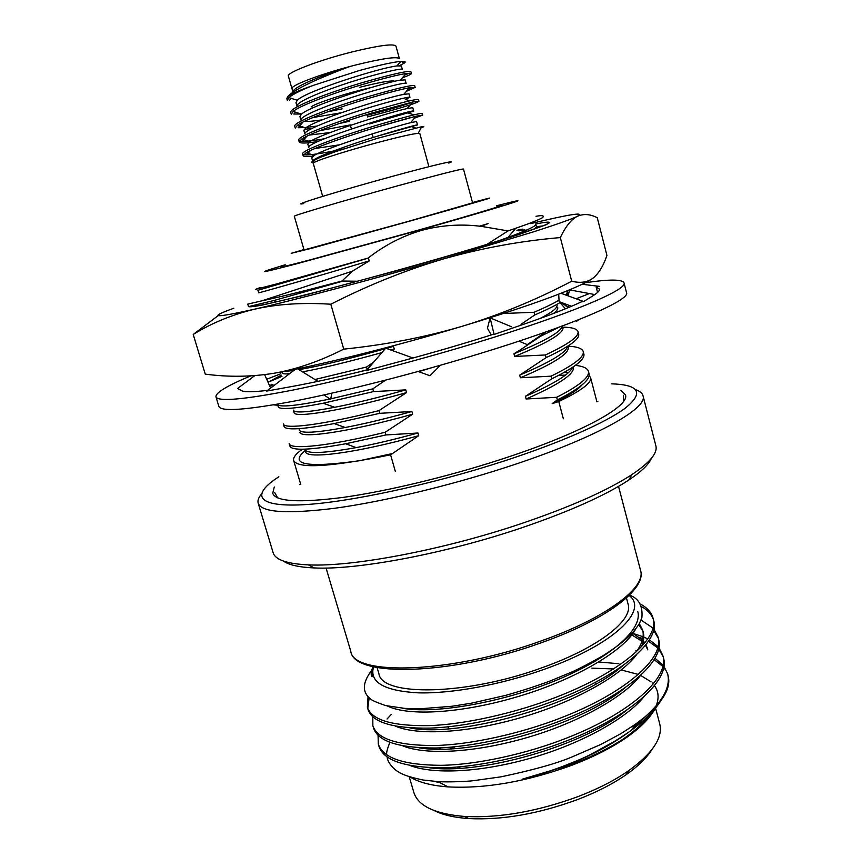 <?xml version="1.0" encoding="UTF-8"?>
<svg xmlns="http://www.w3.org/2000/svg" width="862" height="862" viewBox="0 0 862 862"><rect width="100%" height="100%" fill="white"/><g stroke="black" fill="none" stroke-linecap="round" stroke-linejoin="round"><path stroke-width="1.29" d="M421.044 127.932C424.47 126.563 424.686 126.154 421.701 126.703L377.319 138.351L335.34 151.734L320.05 157.455L312.637 161.119C311.182 162.325 311.473 162.918 313.52 162.886M322.679 196.353L313.251 163.295L314.555 162.261C319.931 159.308 349.746 149.945 377.599 142.542C398.675 136.961 412.208 133.89 418.199 133.33L419.837 133.535L428.899 166.7M292.153 89.357L292.002 88.172C292.638 84.788 320.535 74.251 350.295 66.396L356.028 64.909C382.62 58.401 397.07 56.321 399.397 58.681M297.282 100.294L295.978 102.729L296.97 106.231C295.892 102.373 319.015 92.363 348.711 82.655C376.759 73.658 402.845 67.624 402.349 69.499L401.39 65.975L396.854 65.943C379.334 67.926 305.245 91.35 297.282 100.294L288.867 97.6C292.574 94.421 300.59 90.391 312.928 85.5L359.174 70.576C379.097 65.146 392.997 62.086 400.852 61.396C405.118 61.094 406.228 61.687 404.181 63.163L399.354 65.684M402.36 77.839C408.426 75.619 411.433 74.164 411.389 73.464L406.121 73.496C397.231 74.94 382.933 78.528 363.236 84.271C332.894 93.193 299.523 105.778 293.155 111.435L291.291 114.28L290.806 112.588C288.091 108.364 325.717 93.419 362.751 82.504C392.738 73.949 408.793 70.372 410.926 71.772L411.389 73.464M404.698 75.134L409.245 73.151M414.482 118.148L422.725 115.077L416.184 116.165L375.272 127.608C346.416 136.304 313.93 147.855 306.107 152.768L303.144 155.688C303.618 156.733 306.969 156.873 313.218 156.108M380.411 126.067L411.271 117.372M422.725 115.077L422.261 113.407C420.387 112.911 404.558 117.06 374.787 125.863C338.001 136.993 300.278 150.925 302.67 154.018L303.144 155.688M339.143 123.568L349.282 121.305M367.449 116.93C399.235 108.612 416.4 103.386 418.954 101.253L412.855 101.953L371.274 113.202C341.923 121.984 309.135 133.869 301.765 139.008L299.2 141.918C299.944 143.512 306.204 143.383 317.97 141.54M367.007 115.325C388.665 109.776 404.106 105.326 413.297 101.953L413.868 101.748M418.954 101.253L418.501 99.572C416.529 98.774 400.625 102.729 370.789 111.457C333.917 122.512 296.226 136.778 298.726 140.247L299.2 141.918M406.422 91.297L415.182 87.374L409.504 87.73C400.539 89.432 386.456 93.107 367.266 98.764C337.408 107.61 304.329 119.84 297.455 125.238L295.257 128.115L294.772 126.445C292.164 122.598 329.823 107.987 366.77 97.007C396.692 88.366 412.672 84.595 414.719 85.694L415.182 87.374M408.696 88.667L412.079 87.321M303.553 154.675L306.613 154.945C313.499 154.74 325.696 152.768 343.205 149.029M299.491 140.937L302.357 141.368C306.592 141.476 313.994 140.603 324.565 138.75M304.254 129.289L311.775 128.492M303.133 121.941L298.09 127.738L304.663 127.587M306.441 127.425L317.087 126.035M327.398 111.92L342.117 108.838M295.45 112.179L293.834 114.032L301.161 114.032M311.16 106.92C314.382 103.968 337.861 95.897 360.079 90.208L371.684 87.396M463.476 169.038C461.084 168.898 439.124 174.501 397.587 185.847C345.242 200.189 291.873 215.974 294.319 216.265L304.049 249.926L407.489 221.62L472.591 202.861L463.476 169.038M563.349 418.781L558.77 401.541C581.268 390.734 591.871 382.76 590.578 377.61L589.155 375.563M568.769 372.33L563.985 372.492M285.182 264.763L269.731 269.558C257.878 273.491 266.832 271.584 296.571 263.826L420.958 229.669C493.948 209.057 533.567 196.795 512.114 201.891L496.415 205.781M357.633 281.227L341.955 281.034L352.375 271.185L369.367 260.83L368.117 258.072C384.603 245.239 402.349 236.026 421.367 230.434C440.482 225.294 459.877 223.872 479.552 226.156L488.151 223.581L481.115 226.329L508.041 230.919L515.767 228.268C529.505 223.527 538.427 219.993 542.543 217.666C544.536 215.543 542.36 215.091 536.024 216.308M274.278 487.019L272.726 493.279C275.721 501.619 299.125 502.999 342.936 497.417C386.154 491.394 446.117 477.106 499.303 459.931C579.684 434.114 630.316 406.207 625.446 394.796L620.877 390.249M258.191 503.203L273.135 552.671C275.183 559.794 286.96 563.867 308.467 564.879C352.095 567.088 443.197 550.021 521.478 523.546C570.784 506.759 607.613 490.435 631.965 474.553C649.84 462.549 657.803 452.97 655.863 445.805L643.02 395.755C648.386 408.372 593.886 438.973 506.091 467.312C447.884 486.2 382.082 501.824 334.812 508.257C286.971 514.161 261.423 512.481 258.191 503.203C257.447 500.574 258.535 497.525 261.466 494.045M635.477 389.613C639.787 391.079 642.298 393.126 643.02 395.755M373.569 666.822C369.151 682.133 383.924 690.807 417.898 692.832C451.472 693.867 501.382 684.708 544.719 669.138C613.798 644.679 649.129 610.059 629.088 595.48M372.309 669.472C360.822 684.342 363.182 693.156 370.628 699.039C371.867 700.364 376.823 702.53 385.497 705.558L404.903 708.413L420.925 708.726L452.097 706.247L471.6 703.144L505.541 695.408C521.866 690.785 536.81 685.947 550.398 680.894L571.7 672.048C579.706 668.481 590.244 662.975 603.335 655.519C619.993 644.787 626.846 638.785 633.441 631.695C640.003 623.086 638.699 625.133 641.878 617.763C642.933 605.921 638.785 598.379 629.454 595.103M373.268 666.746L372.039 676.756C370.617 674.817 370.951 671.466 373.041 666.692M591.817 668.147L613.55 668.955M617.375 669.408L618.032 669.494M621.211 669.968L638.279 674.407M402.856 745.91C425.979 755.187 474.229 752.871 526.747 737.656C577.443 723.11 624.196 696.981 640.585 675.366L651.047 681.842M652.157 682.898L653.159 683.975M654.441 685.592C658.59 691.281 659.171 698.004 656.219 705.752M655.745 706.883C651.543 716.408 642.125 726.397 627.493 736.827C612.397 747.408 593.649 756.955 571.258 765.478C526.316 781.694 485.284 788.838 448.165 786.898C431.388 785.659 418.706 782.351 410.107 776.996M592.205 661.908L594.123 661.919M598.864 661.994L618.884 663.729M656.952 705.547C655.012 709.609 651.974 713.93 647.868 718.499C643.02 723.929 636.49 729.597 628.301 735.523L623.657 738.723C609.111 748.238 591.688 756.847 571.377 764.551L522.684 779.054C541.433 774.065 557.746 768.667 571.603 762.87C591.289 755.252 611.298 744.337 631.641 730.125C639.539 724.102 645.239 719.253 648.73 715.568C653.665 710.557 657.598 705.762 660.529 701.205M416.292 728.746L416.874 728.218M663.848 666.154L667.651 673.912C670.744 686.551 663.115 700.946 644.754 717.087L635.165 724.414L620.888 733.659L600.933 744.412L572.39 756.793C557.014 763.376 533.19 770.057 500.941 776.845L473.022 780.735C468.454 781.36 448.369 782.362 437.788 781.597L423.242 780.035C410.668 777.438 402.414 774.722 398.481 771.899C395.863 770.768 387.9 764.066 387.049 756.911M386.833 754.907C386.154 753.259 387.167 749.089 389.883 742.387M424.126 709.771L426.054 708.564M368.042 696.744L367.374 707.228C371.608 720.072 392.242 726.203 429.276 725.621C464.219 724.489 514.873 713.316 556.313 697.153C620.317 672.479 659.947 638.408 653.04 618.14C651.381 612.365 647.19 607.688 640.477 604.111M367.374 707.228L368.063 709.545C372.309 722.453 392.964 728.638 429.998 728.11C464.952 727.032 515.595 715.88 557.014 699.696C620.996 675.011 660.583 640.843 653.655 620.478L653.04 618.14M653.31 619.315C651.478 614.25 647.642 610.07 641.791 606.773M372.804 716.796L372.858 725.696C377.244 739.079 397.975 745.684 435.051 745.511C470.027 744.757 520.605 733.767 561.905 717.496C625.715 692.682 665.033 657.846 657.932 636.802L653.827 629.055M652.9 628.01L641.059 620.058M372.858 725.696L373.537 727.991C377.944 741.449 398.697 748.108 435.773 748C470.749 747.279 521.316 736.31 562.606 720.029C626.383 695.203 665.669 660.27 658.546 639.13L657.932 636.813M658.202 637.977L653.536 630.337M378.062 735.286L378.31 744.078C382.857 758 403.696 765.079 440.805 765.316C475.802 764.917 526.316 754.121 567.476 737.743C631.081 712.788 670.097 677.209 662.803 655.4L658.859 647.642M657.975 646.597L649.345 639.787M647.718 638.904L643.828 637.061M643.074 636.749L632.923 633.387M378.31 744.078L378.989 746.373C383.558 760.359 404.407 767.492 441.516 767.794C476.524 767.439 527.027 756.653 568.177 740.264C631.749 715.298 670.722 679.622 663.406 657.717L662.803 655.4M663.072 656.564L658.611 648.914M657.663 647.879L648.429 641.199M642.761 638.602L639.421 637.363M369.173 697.843L367.772 708.37M391.283 714.458L387.027 719.027M613.841 671.703L614.865 671.843M642.309 719.07L632.557 728.627M617.548 739.671L591.849 753.83M409.213 776.716L413.857 792.48C418.113 806.002 435.03 813.997 464.607 816.465C499.518 818.167 537.392 811.519 578.24 796.52C598.034 788.892 614.865 780.261 628.732 770.639C652.76 753.205 663.093 737.603 659.721 723.832L655.573 708.122M608.777 699.33L606.805 699.211M626.458 597.948L628.096 604.154C633.516 619.961 598.53 647.685 542.672 667.5C466.471 695.612 381.704 696.679 378.914 673.728L377.093 667.565M458.509 766.921L457.528 768.419M651.597 750.005C646.511 758.097 638.074 766.286 626.286 774.593C612.947 783.86 596.795 792.156 577.809 799.473C538.653 813.868 502.298 820.236 468.756 818.577C454.371 817.585 442.906 814.946 434.373 810.657M651.392 458.347C648.795 464.478 641.242 471.729 628.732 480.08C604.962 495.661 569.135 511.619 521.251 527.953C445.255 553.706 356.793 570.191 314.102 567.929C299.071 567.261 288.856 564.976 283.447 561.076M278.846 476.761L275.538 478.981C251.532 495.585 257.824 507.039 302.831 504.755C347.601 502.514 430.332 484.918 503.02 461.353C560.472 442.734 605.975 422.509 625.284 408.135C643.127 393.654 639.916 385.616 615.63 384.021L611.654 383.838M303.952 249.571L291.184 253.331L313.143 247.879L411.627 220.597C469.316 204.402 502.19 194.769 485.36 199.111L472.495 202.516M284.859 265.367C274.482 268.815 282.37 267.123 308.521 260.302L416.939 230.531C480.554 212.569 515.929 201.643 496.997 206.137M303.78 203.561C287.542 206.783 338.087 191.127 392.458 176.333C434.017 164.965 459.64 159.039 448.8 163.08M575.374 365.369C583.024 366.178 587.378 368.171 588.423 371.339L589.069 373.806C590.405 379.743 579.835 388.45 557.358 399.925L552.154 403.642L558.77 401.541M557.358 399.925L556.658 397.296L526.111 398.987L525.4 396.337L551.745 378.827L551.044 376.177L520.4 377.772L519.678 375.11L520.648 374.517L519.678 375.11M562.875 327.161C571.959 327.28 577.012 328.778 578.036 331.665L578.682 334.154C579.76 339.089 568.898 346.912 546.109 357.633L520.648 374.517M546.109 357.633L545.409 354.972L514.646 356.448L513.935 353.776L520.874 349.509L519.118 351.642L513.935 353.776M559.126 327.172L540.442 336.342L520.874 349.509M540.442 336.342L540.28 335.717M559.977 302.605C554.406 306.01 546.002 310.126 534.752 314.953L521.025 324.317M534.752 314.953L534.041 312.27L503.3 313.499M508.041 230.919L487.019 244.312M479.552 226.156L481.115 226.329M392.016 350.435L394.279 349.088L393.503 346.352L390.001 346.664M367.266 369.593L366.533 367.018L373.742 362.072M302.4 449.231C295.849 453.843 292.929 457.603 293.651 460.513C297.832 468.971 330.146 467.075 390.594 454.824L418.727 435.687L417.973 433.004L385.939 434.944L385.174 432.25L412.661 414.191L411.896 411.497L379.765 413.318L378.989 410.603L406.562 392.598L405.797 389.883L373.548 391.585L372.772 388.87L385.605 380.142M390.594 454.824L395.313 471.342M450.072 748.83L452.83 746.966M441.021 747.796L439.297 749.1M665.162 669.44L663.643 667.414M662.738 666.369L654.096 659.592M522.684 779.054C564.222 768.462 598.778 753.41 626.351 733.896M631.943 729.629L647.136 715.094M598.153 659.527L596.623 659.473M420.71 708.736L419.309 709.717M428.468 767.6C478.518 775.412 582.604 746.557 626.9 709.986M419.007 747.774C468.831 756.836 581.053 725.642 624.961 687.801M647.556 648.709L645.929 644.647M644.798 642.826L643.375 641.016M642.416 639.992L632.891 633.43M409.849 727.905C459.037 738.163 579.587 704.534 622.752 665.701M636.253 651.844C642.168 643.785 644.313 636.544 642.664 630.122L639.313 623.614M402.263 708.219C435.008 714.178 501.867 702.638 555.807 680.495C610.63 657.878 642.933 629.379 637.751 611.449M623.657 738.723C638.44 728.282 648.526 718.305 653.913 708.801M594.769 661.542L592.959 661.51M424.675 708.618L422.951 709.771M410.258 765.596C434.189 774.636 481.308 772.427 532.328 757.687C581.548 743.572 627.094 718.143 644.323 696.302M647.825 649.873L645.476 645.218M644.194 643.558L643.063 642.309M642.018 641.296L631.814 634.885M395.561 726.203C417.758 735.663 467.107 733.228 521.111 717.54C573.305 702.552 621.222 675.797 636.738 654.452M641.457 646.662C643.795 641.49 644.41 636.749 643.278 632.449L642.664 630.122M642.923 631.296L638.753 624.573M387.501 706.043C408.599 716.462 462.344 713.499 520.195 695.914C576.172 679.105 625.036 650.013 635.682 628.98M663.018 665.098L654.904 658.212M637.029 650.778L635.919 650.476M439.577 782.513L433.09 781.252M420.354 729.09L421.238 728.271M644.754 717.087C663.395 701.366 671.196 687.607 668.147 675.83L667.651 673.912M391.326 453.778L359.573 460.717L391.542 454.522M385.174 432.25C328.088 446.387 289.675 450.018 289.136 443.553L289.858 445.999C291.453 450.934 310.061 450.19 345.705 443.768L385.939 434.944M378.989 410.603C321.86 425.095 283.609 429.599 283.296 423.888L284.029 426.345C285.236 430.45 301.959 429.524 334.187 423.565L379.765 413.318M372.772 388.87L330.739 398.858M329.898 399.041C296.259 405.948 278.771 407.672 277.467 404.203L278.178 406.616C279.062 409.956 294.061 408.825 323.175 403.244L373.548 391.585M366.533 367.018L314.942 379.517M274.116 385.433L271.552 384.312L272.306 386.812M367.061 369.82L356.243 372.643M341.955 281.034C305.148 290.774 278.458 297.379 261.886 300.838L247.76 304.114L248.45 306.452C248.601 307.012 251.564 306.786 257.329 305.773C286.227 301.366 439.114 260.012 509.323 237.373L541.487 226.437C546.939 224.314 549.59 222.978 549.428 222.418C549.062 221.717 544.439 222.245 535.571 224.023M342.052 281.378L273.523 300.612L248.515 306.635C249.689 307.098 254.462 306.538 262.824 304.954L303.941 295.418L400.41 269.752C447.497 256.564 491.631 243.418 519.463 234.345L546.379 224.648L549.428 222.418M565.946 295.084L567.552 291.647L567.961 295.817M559.029 300.159C553.458 303.499 545.129 307.54 534.041 312.27M578.036 331.665C579.092 336.536 568.209 344.304 545.409 354.972M567.886 346.19C577.023 346.567 582.141 348.356 583.24 351.545L583.886 354.023C585.093 359.465 574.372 367.729 551.745 378.827M583.24 351.545C584.425 356.922 573.693 365.132 551.044 376.177M588.423 371.339C589.737 377.211 579.156 385.864 556.658 397.296M417.973 433.004C394.43 439.458 373.817 444.329 356.125 447.615C323.509 453.444 306.441 454.026 304.9 449.382M411.896 411.497C386.068 418.652 363.829 423.985 345.188 427.498C315.654 432.907 300.299 433.672 299.114 429.793M405.797 389.883C377.804 397.716 354.11 403.524 334.693 407.284C307.993 412.348 294.19 413.297 293.306 410.118L294.039 412.586C294.136 418.285 341.406 411.012 406.562 392.598M393.503 346.352L386.37 348.399M385.228 348.722C356.76 356.717 333.282 362.676 314.792 366.609L299.071 369.712M293.673 370.574L284.471 371.371M368.58 258.04L257.932 290.268L258.675 292.8C257.253 293.446 303.553 280.549 369.367 260.83M260.335 287.455L255.755 289.298L276.508 283.964L368.117 258.072M558.781 375.293L565.429 375.142M581.699 385.185C577.68 390.055 567.832 396.208 552.154 403.642M572.519 367.341C569.76 374.173 554.061 383.838 525.4 396.337M567.584 346.276C566.226 352.504 550.506 362.008 520.433 374.798M562.369 325.976C561.474 331.32 547.058 339.876 519.118 351.642M557.057 305.051C557.671 307.96 551.895 312.475 539.752 318.595M534.537 229.001L536.466 226.868L535.798 224.325C536.045 226.124 526.79 230.488 508.041 237.395L499.938 240.336M418.727 435.687C353.786 453.692 306.215 459.155 305.622 451.828M412.661 414.191C347.612 432.401 300.192 438.769 299.847 432.25M394.279 349.088L390.939 350.047M381.877 352.612C347.515 362.105 321.063 368.516 302.519 371.845M289.524 373.731C284.966 374.108 282.574 373.871 282.348 372.998L282.003 371.824M573.316 366.813L573.402 367.147C574.771 373.914 559.007 384.517 526.111 398.987M568.198 347.364C569.405 353.539 553.469 363.678 520.4 377.772M562.961 327.506C564.017 333.088 547.909 342.731 514.646 356.448M557.714 307.551C558.102 309.038 556.69 311.031 553.469 313.509M488.151 223.581L479.617 226.437M359.573 460.717C306.516 468.098 288.404 464.693 305.234 450.503M352.375 271.185L261.886 300.838M394.139 80.996C389.419 80.586 377.987 82.677 359.853 87.256M291.959 88.43L292.983 92.223C291.464 87.924 319.166 76.104 350.295 66.396C341.772 69.219 315.923 79.907 310.352 82.817C298.866 88.107 291.27 92.74 287.574 96.716L286.841 98.699L287.315 100.391L288.867 97.6M400.324 80.166L405.194 79.918L406.153 83.42C406.713 81.825 380.756 88.107 352.741 97.094C323.099 106.78 299.933 116.521 300.924 120.098L299.933 116.607L301.506 114.118C310.298 105.606 382.394 82.849 400.324 80.166L406.121 73.496M304.243 121.391C307.788 121.65 313.833 121.122 322.366 119.829M409.752 100.811L405.291 99.378L409.946 97.309C410.592 95.973 384.732 102.524 356.76 111.489C327.151 121.165 303.952 130.636 304.868 133.912L303.877 130.442L305.741 127.921C315.33 119.818 385.443 97.729 403.75 94.367L408.987 93.818M309.307 135.065L330.372 132.511M369.41 123.966L413.728 111.144C416.906 107.815 303.693 142.09 308.801 147.693M314.759 148.566L339.66 144.784M377.222 136.218L417.499 124.947C418.275 124.171 393.815 130.895 366.662 139.525C337.947 148.835 313.919 157.897 312.755 161.032M312.906 117.555L341.158 112.782M319.877 130.658L350.295 124.915M413.728 111.144L412.779 107.675L407.166 108.547C388.514 112.545 320.33 133.987 309.997 141.68L307.82 144.234L308.79 147.628M417.499 124.947L416.551 121.488L410.549 122.716C391.563 127.307 325.33 148.102 314.264 155.419L311.742 157.983L312.637 161.119L314.555 162.261M312.928 85.5C299.071 90.391 290.623 94.13 287.574 96.716M250.723 375.897C227.299 385.637 215.705 392.609 215.953 396.8C217.892 401.94 243.752 399.656 293.522 389.936C342.828 379.97 412.618 362.04 474.908 343.151C568.748 314.781 628.053 289.589 624.034 282.865C622.17 279.223 609.24 279.18 585.255 282.736M215.953 396.8L218.862 406.422C220.931 411.961 246.866 410.043 296.679 400.636C346.007 390.96 415.743 373.16 477.925 354.185C571.614 325.696 630.682 299.901 626.523 292.606L624.034 282.865M569.459 289.858L594.834 294.567M597.582 292.444L596.159 287.143L599.349 286.356L582.119 284.277M569.513 289.955L568.177 295.892M566.302 304.308L565.925 305.999M558.695 294.157L559.115 301.635L565.45 308.79M570.935 306.516L570.321 305.805M576.031 320.75L576.57 321.354L578.768 319.673M560.979 293.274L583.693 301.528L593.056 295.72C597.722 292.811 599.844 290.602 599.435 289.093L596.159 287.143M559.115 301.635L571.528 306.258M511.478 326.763L490.112 317.873L494.109 334.445L524.495 323.972C549.428 315.352 568.381 307.993 581.354 301.883L583.693 301.528M490.112 317.873L487.45 328.239L491.232 334.962M518.902 341.169L527.296 344.628L545.624 332.042M413.017 357.999L385.702 348.162L366.469 370.52L403.815 360.488C435.31 352.019 465.372 343.216 493.991 334.079L494.066 334.24M418.145 371.49L429.966 375.746L440.428 365.251M317.927 381.36L297.562 368.785M324.08 394.915L330.609 399.537L331.881 393.169M295.461 369.216L266.692 391.079L291.679 386.553C312.583 382.76 337.645 377.254 366.878 370.035M270.636 388.083L264.634 374.647M273.534 404.871L276.476 405.129L276.314 404.407M254.796 375.627L237.621 388.45L241.263 390.529C244.161 392.221 252.954 392.156 267.662 390.346M271.864 385.346L269.235 384.937M281.949 376.371L268.039 382.265L281.292 375.142M280.829 373.774L266.681 379.237M518.87 230.897L524.893 229.755M535.981 227.87L538.728 227.482M592.248 278.695C586.192 282.908 572.465 289.029 551.066 297.045C527.587 305.773 498.214 315.438 462.948 326.051C500.208 314.662 536.466 299.717 571.721 281.206C580.492 283.415 587.701 282.305 593.347 277.876C598.95 273.168 603.475 265.69 606.934 255.432L597.269 217.741C590.265 214.067 583.649 213.582 577.421 216.297C585.287 211.804 569.685 214.25 530.604 223.635M218.194 315.621L193.217 334.456C211.546 323.121 231.997 314.695 254.559 309.189C277.252 304.06 302.67 302.4 330.814 304.221C368.537 285.01 406.433 269.817 444.469 258.654L533.847 231.738C557.164 224.249 571.689 219.099 577.421 216.297C571.29 219.347 565.591 226.447 560.332 237.578L571.721 281.206M542.791 225.93L536.412 226.674M522.825 229.076L516.941 230.273M233.85 308.23C207.171 317.895 214.078 318.218 254.559 309.189C295.246 299.89 374.345 278.911 444.469 258.654C482.634 247.911 521.251 240.886 560.332 237.578M462.948 326.051C393.546 346.955 314.673 366.479 273.556 373.332C296.162 369.432 319.554 361.372 343.733 349.142C385.885 344.811 425.623 337.107 462.948 326.051M193.217 334.456L205.253 374.119C228.064 377.2 250.82 376.942 273.556 373.332M330.814 304.221L343.733 349.142M399.408 58.681L395.96 46.074C393.568 43.477 379.043 45.395 352.396 51.849C319.285 60.06 286.098 72.817 288.371 76.115L291.927 88.57M640.552 570.439C646.802 588.757 606.395 619.832 541.067 642.815C451.677 675.302 353.851 677.877 350.791 651.349C353.269 676.164 451.505 673.545 540.873 641.026C606.072 618.162 646.478 587.356 640.552 570.439L618.539 486.373M418.199 133.33L421.701 126.703M401.229 61.374L404.181 63.163M590.578 377.61L596.924 401.864M627.493 736.827L628.301 735.523M448.165 786.898L437.788 781.597M442.432 707.368L442.874 708.909M448.046 726.828L448.606 728.789M453.821 746.869L454.317 748.582M459.575 766.824L459.996 768.279M626.286 774.593L628.732 770.639M628.732 480.08L631.965 474.553M351.416 128.923L350.414 125.324M373.171 137.467L372.168 133.89M314.102 567.929L308.467 564.879M468.756 818.577L464.607 816.465M590.395 662.889L590.664 663.88M595.62 682.241L596.062 683.878M601.062 702.39L601.439 703.769M606.482 722.453L606.794 723.584M631.641 730.114L635.165 724.414M350.791 651.349L326.073 568.036M356.125 447.615L345.705 443.768M345.188 427.498L334.187 423.565M334.693 407.284L323.175 403.244M314.792 366.609L312.109 365.693M276.777 301.7L273.523 300.612M278.307 284.557L276.508 283.964M515.767 228.258L508.041 237.395M293.651 460.513L300.784 484.552M289.578 100.251L291.227 98.365M404.709 73.723L406.648 74.337M408.933 87.838L409.989 88.172M306.807 136.239L302.357 141.368M408.631 113.127L414.019 114.861M310.482 150.484L306.613 154.945M411.95 126.811L415.527 127.975M396.886 65.975L400.83 61.407M301.506 114.14L293.155 111.435M403.772 94.378L409.504 87.73M305.741 127.932L297.455 125.238M407.176 108.558L412.855 101.953M309.997 141.691L301.765 139.008M410.549 122.716L416.184 116.165M314.264 155.429L306.107 152.768M408.997 93.818L409.946 97.309M568.015 307.098L569.232 305.407M576.118 298.78L589.349 293.576M568.726 307.443L559.729 301.862M418.652 371.673L431.776 367.697M623.398 395.281L623.603 401.25M597.851 401.401L596.816 401.455M274.73 492.633L277.65 497.837M300.666 484.142L299.739 484.638"/></g></svg>
